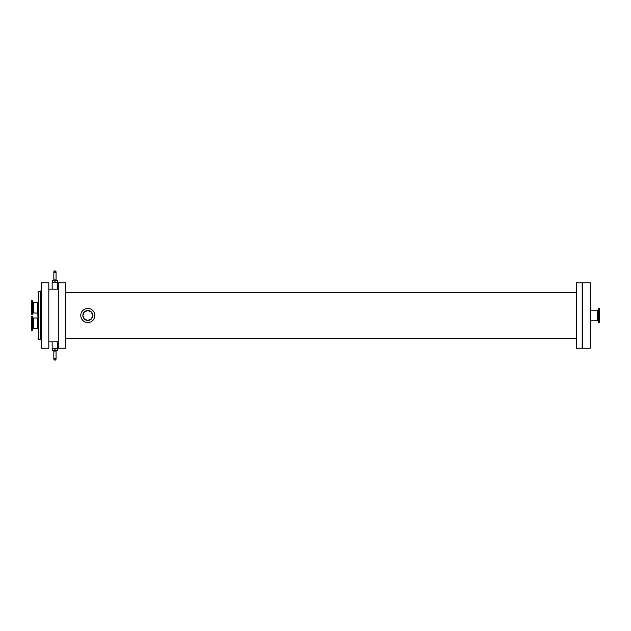 <?xml version="1.0" encoding="UTF-8"?>
<svg xmlns="http://www.w3.org/2000/svg" width="631" height="631" viewBox="0 0 631 631"><rect width="100%" height="100%" fill="white"/><g stroke="black" fill="none" stroke-linecap="round" stroke-linejoin="round"><path stroke-width="0.95" d="M37.955 317.409L37.403 302.423A0.56 0.56 0 0 0 37.955 301.87L37.955 317.409A0.56 0.56 0 0 1 37.403 317.969L33.364 317.969A0.56 0.56 0 0 1 32.836 317.598L32.394 316.383L31.55 316.241L31.55 330.305L32.189 330.305L32.189 316.241M32.836 302.06L32.836 313.402L33.364 313.031L33.364 302.423A0.56 0.56 0 0 1 32.836 302.06L32.394 300.845L31.55 300.695L31.55 314.759L32.189 314.759L32.189 300.695M57.729 289.179L52.16 289.179L52.16 282.215L57.729 282.215L57.729 289.179L58.289 289.179M56.056 280.038L57.389 280.267L56.056 280.267L54.944 281.418L53.832 280.401L53.832 271.772L54.944 270.66L56.056 271.772C55.307 273.191 54.566 273.191 53.832 271.772M56.056 271.772L56.049 280.267M53.832 280.267L52.507 280.267L52.16 282.215M57.729 348.785L52.16 348.785L52.16 341.821L57.729 341.821L57.389 350.733L56.056 350.599L56.056 359.228L54.944 360.34L53.832 359.228C54.913 357.958 55.654 357.958 56.056 359.228L56.056 358.984M56.049 350.733L54.944 349.574L53.84 350.733L52.507 350.733L52.16 348.785M53.832 359.228L53.84 350.733M590.261 321.36A0.56 0.56 0 0 1 590.813 320.808L597.636 320.808A0.56 0.56 0 0 1 598.164 321.171L598.606 322.386L599.45 322.536L599.45 308.464L598.811 308.464L598.811 322.536M590.261 282.775L590.261 348.225L582.736 348.225L582.736 282.775L590.261 282.775M92.781 315.5L91.329 311.982L87.812 310.531L84.294 311.982L82.842 315.5L84.294 319.018L87.812 320.469L91.329 319.018L92.781 315.5A4.969 4.969 0 0 0 85.327 311.193A4.969 4.969 0 0 0 85.327 319.807A4.969 4.969 0 0 0 92.781 315.5M80.776 315.5A7.036 7.036 0 0 0 87.812 322.536A7.036 7.036 0 0 0 94.847 315.5A7.036 7.036 0 0 0 87.812 308.464A7.036 7.036 0 0 0 80.776 315.5M94.847 315.5A7.036 7.036 0 0 0 84.294 309.411A7.036 7.036 0 0 0 84.294 321.589A7.036 7.036 0 0 0 94.847 315.5M37.955 292.106L38.515 291.546L38.515 339.454A0.56 0.56 0 0 1 37.955 338.894M38.515 291.546L40.187 291.546L40.187 339.454A1.396 1.396 0 0 1 41.575 340.843M41.575 282.775L41.575 348.225L48.816 348.225L48.816 282.775L41.575 282.775M58.289 282.775L58.289 348.225L65.805 348.225L65.805 282.775L58.289 282.775M576.332 282.775L576.332 348.225L582.184 348.225L582.184 282.775L576.332 282.775M37.955 329.13L37.403 328.577L37.403 317.969M37.403 328.577L33.364 328.577L33.364 317.969M33.364 328.577L32.836 328.948L32.836 317.598M32.836 328.948L32.394 330.155L32.394 316.383M32.836 313.402L32.394 314.617L32.394 300.845M590.261 309.64L590.813 310.192L590.813 320.808M590.813 310.192L597.636 310.192L597.636 320.808M597.636 310.192L598.164 309.829L598.164 321.171M598.164 309.829L598.606 308.614L598.606 322.386M37.403 302.423L33.364 302.423M37.403 313.031L33.364 313.031M57.389 280.267L57.729 282.215M53.832 280.038L52.507 280.267M54.645 279.904L55.244 279.904M53.832 350.962L52.507 350.733M56.056 350.962L57.389 350.733M54.645 351.096L55.244 351.096M65.805 338.508L576.332 338.508M65.805 292.492L576.332 292.492M38.515 339.454L40.187 339.454M40.187 291.546L41.575 290.157M48.816 341.821L52.16 341.821M57.729 341.821L58.289 341.821M48.816 289.179L52.16 289.179M582.184 337.672L582.736 337.672M582.184 293.328L582.736 293.328"/></g></svg>

